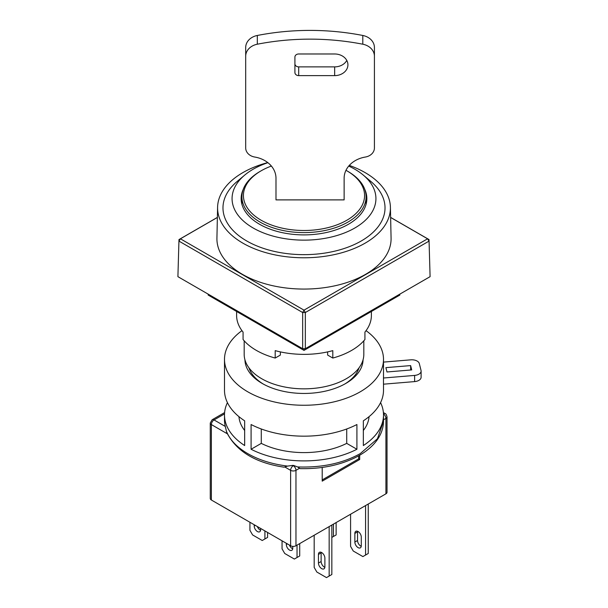 <?xml version="1.0" encoding="UTF-8"?>
<svg xmlns="http://www.w3.org/2000/svg" width="608" height="608" viewBox="0 0 608 608"><rect width="100%" height="100%" fill="white"/><g stroke="black" fill="none" stroke-linecap="round" stroke-linejoin="round"><path stroke-width="0.91" d="M243.314 189.179A62.844 36.282 0 0 0 241.156 199.059A62.844 36.282 0 0 0 259.563 224.268A62.844 36.282 0 0 0 327.689 232.218A62.844 36.282 0 0 0 366.844 199.059A62.844 36.282 0 0 0 364.686 189.179M241.315 201.218A62.753 36.229 180 0 1 241.908 197.676M267.892 162.686A71.934 41.534 0 0 0 253.133 169.244A71.934 41.534 0 0 0 244.682 175.119A71.934 41.534 0 0 0 258.028 230.554A71.934 41.534 0 0 0 354.867 227.977A71.934 41.534 0 0 0 363.318 175.119A71.934 41.534 0 0 0 348.718 166.083M363.318 175.119L370.812 181.42A81.024 46.778 180 0 1 361.289 240.958A81.024 46.778 180 0 1 252.221 243.861A81.024 46.778 180 0 1 237.188 181.42L244.682 175.119M271.373 166.052A60.58 34.975 0 0 0 261.166 170.787L260.095 171.41A62.092 35.849 0 0 0 241.908 196.756A62.092 35.849 0 0 0 260.095 222.102A62.092 35.849 0 0 0 327.758 229.877A62.092 35.849 0 0 0 366.092 196.756A62.092 35.849 0 0 0 347.905 171.41A62.092 35.849 0 0 0 347.905 171.403L346.834 170.787A60.58 34.975 0 0 0 345.982 170.308M366.092 196.756L366.092 202.935A62.092 35.849 180 0 1 366.039 204.417M261.166 170.787A60.58 34.975 0 0 0 261.166 220.248A60.58 34.975 0 0 0 346.834 220.248A60.58 34.975 0 0 0 346.834 170.787L347.905 171.41M267.771 162.587A86.42 49.894 0 0 0 217.588 207.267A86.42 49.894 0 0 0 242.896 243.162A86.42 49.894 0 0 0 337.562 253.863A86.42 49.894 0 0 0 390.412 207.267A86.42 49.894 0 0 0 365.104 172.604A86.42 49.894 0 0 0 349.311 165.399M390.412 207.267L391.073 238.176A87.081 50.274 180 0 1 337.82 285.122A87.081 50.274 180 0 1 242.425 274.345A87.081 50.274 180 0 1 216.927 238.176L217.588 207.267M363.82 340.799L363.82 354.304A59.82 34.534 180 0 1 326.891 386.209A59.82 34.534 180 0 1 261.698 378.723A59.82 34.534 180 0 1 244.18 354.304L244.18 340.799M366.092 197.676A62.753 36.229 180 0 1 366.685 201.218M241.961 204.417A62.092 35.849 180 0 1 241.908 202.935L241.908 196.756M344.128 199.888L275.986 199.888L275.986 178.25A26.501 21.637 -0 0 0 254.782 157.046A11.354 9.272 180 0 1 245.693 147.964L245.693 56.24A15.147 12.365 180 0 1 257.321 44.209A227.164 185.478 180 0 1 362.794 44.209A15.147 12.365 180 0 1 374.422 56.24L374.422 147.964A11.354 9.272 180 0 1 365.332 157.046A26.501 21.637 -0 0 0 344.128 178.25L344.128 199.888M217.368 217.459L180.416 238.8L304 310.148L427.584 238.8L390.632 217.459M298.703 66.88A3.785 3.093 0 0 1 294.91 63.787L294.91 72.527A3.785 3.093 180 0 0 298.703 75.62L334.666 75.62L334.666 66.88L298.703 66.88L298.703 75.62M346.788 60.428A13.254 10.822 -0 0 1 334.666 66.88M374.422 56.24L374.422 47.492A15.147 12.365 180 0 0 362.794 35.469A227.164 185.478 180 0 0 257.321 35.469A15.147 12.365 180 0 0 245.693 47.492L245.693 56.24M294.91 72.527L294.91 57.076A3.785 3.093 180 0 1 298.703 53.983L334.666 53.983A13.254 10.822 -0 0 1 347.92 64.798A13.254 10.822 -0 0 1 334.666 75.62M390.625 217.406L429.02 239.567L427.584 238.8L429.02 241.118L305.338 312.52L304 310.148L302.662 312.52L178.98 241.118L180.416 238.8L178.98 239.567L217.375 217.406M177.908 276.663L178.98 239.567L177.908 276.663L302.662 348.688L302.662 312.52L305.338 312.52L305.338 348.688L430.092 276.663L429.02 239.567L430.092 276.663M305.338 348.688L302.662 348.688M324.885 558.121A4.545 2.622 -120 0 0 321.67 552.558A4.545 2.622 -120 0 0 319.398 552.338A4.545 2.622 -120 0 0 318.455 554.412L318.455 563.069A4.545 2.622 -120 0 0 320.439 567.644A4.545 2.622 -120 0 0 323.942 568.86A4.545 2.622 -120 0 0 324.885 566.778L324.885 558.121M251.089 424.528L251.089 449.259A79.504 45.904 0 0 0 356.911 449.259L356.911 424.528A79.504 45.904 180 0 1 251.089 424.528M227.43 402.633A79.504 45.904 0 0 0 224.496 414.998A79.504 45.904 0 0 0 244.659 445.55L244.659 420.82A79.504 45.904 180 0 1 224.496 390.268L224.496 359.358A79.504 45.904 0 0 0 273.577 401.766A79.504 45.904 0 0 0 360.217 391.81A79.504 45.904 0 0 0 383.504 359.358A79.504 45.904 0 0 0 366.039 330.653M241.961 330.653A79.504 45.904 0 0 0 224.496 359.358M224.496 414.998L224.496 419.946A79.504 45.904 0 0 0 225.294 426.436L226.678 432.356C236.261 451.242 255.39 462.855 284.058 467.187L287.554 466.093C272.209 464.162 258.955 460.013 247.783 453.636C236.748 447.192 229.558 439.538 226.214 430.677M297.57 466.936L300.078 468.631C320.477 469.08 338.641 465.53 354.563 457.961C361.813 454.419 367.84 450.201 372.651 445.314C379.764 438.026 383.382 429.978 383.504 421.184L377.454 438.748L360.217 453.636C342.707 463.364 321.822 467.795 297.57 466.936L293.694 465.462A79.504 45.904 0 0 1 292.76 465.386L287.554 466.093M363.06 359.799A59.06 34.101 180 0 1 345.762 383.466A59.06 34.101 180 0 1 262.238 383.466L262.238 383.466A59.06 34.101 180 0 1 244.94 359.799M263.332 384.089A56.035 32.353 180 0 1 248.923 367.779M361.289 537.107A4.545 2.622 -120 0 0 359.305 532.532A4.545 2.622 -120 0 0 355.809 531.316A4.545 2.622 -120 0 0 354.867 533.398L354.867 542.047A4.545 2.622 -120 0 0 356.85 546.622A4.545 2.622 -120 0 0 360.346 547.838A4.545 2.622 -120 0 0 361.289 545.764L361.289 537.107M354.867 533.398L357.542 531.848A4.545 2.622 60 0 1 357.58 531.301M357.542 531.848L357.542 540.504A4.545 2.622 -120 0 0 361.251 546.311M368.25 504.024L368.25 553.485L365.575 555.036L365.575 505.575M385.92 493.825L385.92 418.403A3.785 2.189 0 0 0 387.03 416.852L387.03 492.282A3.785 2.189 180 0 1 385.92 493.825L295.967 545.756A3.785 2.189 180 0 1 290.616 545.756L211.371 500.012A3.785 2.189 180 0 1 210.262 498.461L210.262 423.039A3.785 2.189 0 0 0 211.371 424.582L211.371 500.012M350.58 514.231L350.58 546.379L353.256 551.015L362.9 556.578L365.575 555.036M321.168 552.315A4.545 2.622 -120 0 0 321.13 552.87L321.13 561.526A4.545 2.622 -120 0 0 324.839 567.332M331.839 525.046L331.839 574.507L329.164 576.057L326.488 577.6L316.852 572.037L314.176 567.401L314.176 535.253M329.164 526.596L329.164 576.057M257.313 526.536A4.545 2.622 -120 0 0 260.589 530.237M267.588 532.464L267.588 537.411L262.238 540.504L252.601 534.941L249.926 530.305L249.926 522.264M254.205 524.742L254.205 525.973A4.545 2.622 -120 0 0 256.188 530.548A4.545 2.622 -120 0 0 259.692 531.764A4.545 2.622 -120 0 0 260.634 529.682L260.634 528.451M264.913 530.921L264.913 538.962M289.438 545.08A4.545 2.622 -120 0 0 292.714 548.781M299.714 543.598L299.714 555.963L294.363 559.056L284.726 553.485L282.051 548.849L282.051 540.816M286.33 543.286L286.33 544.525A4.545 2.622 -120 0 0 288.314 549.092A4.545 2.622 -120 0 0 291.817 550.316A4.545 2.622 -120 0 0 292.76 548.234L292.76 546.379M297.038 545.14L297.038 557.506M336.125 522.576L336.125 534.941L331.839 537.411M333.45 524.119L333.45 536.484M359.685 455.225L359.685 459.511L322.202 481.148L322.202 467.438M359.685 459.511L358.614 458.896L322.202 479.917M358.614 458.896L358.614 455.84M383.504 384.188L383.504 390.268A79.504 45.904 180 0 1 363.341 420.82L363.341 445.55A79.504 45.904 0 0 0 383.504 414.998A79.504 45.904 0 0 0 380.57 402.633M383.473 378.009L383.473 384.188L414.618 381.596L414.618 375.417L383.473 378.009A79.504 45.904 180 0 0 383.504 376.664L383.504 359.358M244.659 430.487A65.117 37.597 180 0 1 238.944 416.655M369.056 416.655A65.117 37.597 180 0 1 363.341 430.487M356.911 449.259L346.72 443.376A65.117 37.597 180 0 1 261.28 443.376L251.089 449.259M261.28 428.982L261.28 443.376M346.72 428.982L346.72 443.376M383.504 362.102L410.727 359.837A7.57 4.37 180 0 1 419.3 363.538L421.032 370.462A7.57 4.37 180 0 1 421.108 371.085L421.108 377.272A7.57 4.37 180 0 1 414.618 381.596M410.636 365.59L385.898 367.642L386.984 371.974L411.715 369.915L410.636 365.59L410.636 370.006M421.108 371.085A7.57 4.37 180 0 1 414.618 375.417M359.077 367.779A56.035 32.353 180 0 1 344.668 384.089M236.611 311.486L236.611 315.461A67.389 38.904 0 0 0 243.071 332.09L243.071 339.507A67.389 38.904 0 0 0 275.196 358.051L275.196 350.634A67.389 38.904 180 0 0 332.804 350.634L332.804 358.051L327.644 355.08L327.644 351.895M371.389 311.486L371.389 315.461A67.389 38.904 180 0 1 364.929 332.09L364.929 339.507A67.389 38.904 180 0 1 351.652 350.39A67.389 38.904 180 0 1 332.804 358.051M280.356 351.895L280.356 355.08L275.196 358.051M399.844 294.128L399.844 295.055L304 350.39L304 348.688M208.156 294.128L208.156 295.055L304 350.39M257.321 35.469L257.321 44.209M362.794 35.469L362.794 44.209M357.542 540.504L354.867 542.047M227.278 433.762L211.371 424.582A3.785 2.189 -60 0 1 214.046 419.946A3.785 2.189 -120 0 0 212.154 419.756L224.603 412.574M290.616 545.756L290.616 470.334L285.152 467.18M299.28 468.418L295.967 470.334L295.967 545.756M383.481 413.911A3.785 2.189 60 0 1 385.92 418.403L383.504 419.794M321.13 561.526L318.455 563.069M321.13 552.87L318.455 554.412M255.276 525.358L254.205 525.973M287.402 543.902L286.33 544.525M383.397 412.574L385.138 413.577A3.785 2.189 120 0 0 383.473 413.645M224.519 413.904L214.046 419.946L225.294 426.436M292.76 465.386L293.292 465.698A3.785 2.189 120 0 0 290.616 470.334A3.785 2.189 0 0 0 295.967 470.334A3.785 2.189 -120 0 0 293.292 465.698L293.694 465.462M385.138 413.577C385.784 413.539 386.414 414.633 387.03 416.852M210.262 423.039L212.154 419.756M383.504 414.998L383.504 421.184"/></g></svg>
